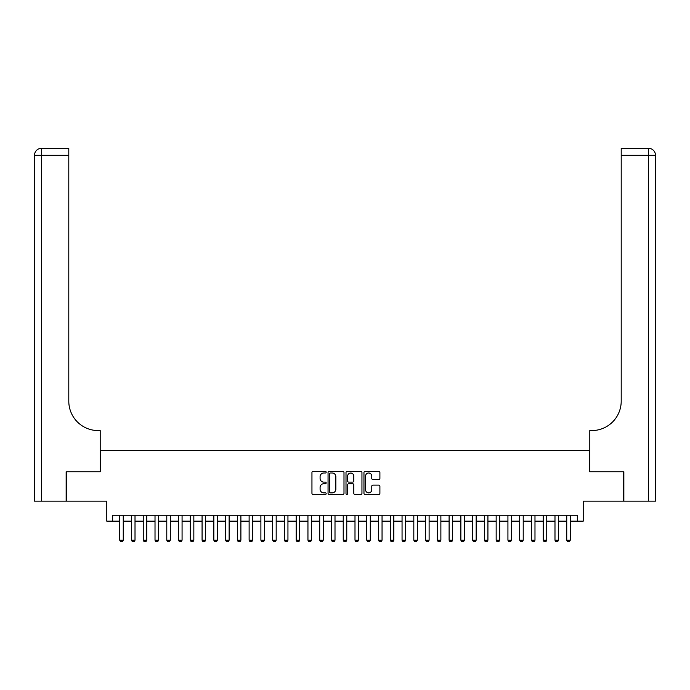 <?xml version="1.0" encoding="UTF-8"?>
<svg xmlns="http://www.w3.org/2000/svg" width="690" height="690" viewBox="0 0 690 690"><rect width="100%" height="100%" fill="white"/><g stroke="black" fill="none" stroke-linecap="round" stroke-linejoin="round"><path stroke-width="1.03" d="M326.18 472.193A0.811 0.811 0 0 0 325.37 471.382L313.105 471.382A1.156 1.156 0 0 0 311.949 472.538L311.949 493.324A1.156 1.156 0 0 0 313.105 494.471L325.37 494.471A0.811 0.811 0 0 0 326.18 493.669A0.811 0.811 0 0 0 325.37 492.858L323.782 492.858A3.692 3.692 0 0 1 320.091 489.167L320.091 487.433A3.692 3.692 0 0 1 323.782 483.733L325.37 483.733A0.811 0.811 0 0 0 326.18 482.931A0.811 0.811 0 0 0 325.37 482.12L323.782 482.12A3.692 3.692 0 0 1 320.091 478.429L320.091 476.695A3.692 3.692 0 0 1 323.782 472.995L325.37 472.995A0.811 0.811 0 0 0 326.18 472.193M378.75 479.524A1.156 1.156 0 0 0 379.897 478.368L379.897 472.538A1.156 1.156 0 0 0 378.75 471.382L365.122 471.382A1.156 1.156 0 0 0 363.966 472.538L363.966 493.324A1.156 1.156 0 0 0 365.122 494.471L378.75 494.471A1.156 1.156 0 0 0 379.897 493.324L379.897 486.277A1.156 1.156 0 0 0 378.75 485.122L372.911 485.122A1.156 1.156 0 0 0 371.763 486.277L371.763 489.771A3.088 3.088 0 0 1 368.667 492.858A3.088 3.088 0 0 1 365.579 489.771L365.579 476.083A3.088 3.088 0 0 1 368.667 472.995A3.088 3.088 0 0 1 371.763 476.083L371.763 478.368A1.156 1.156 0 0 0 372.911 479.524L378.75 479.524M112.668 521.157L112.668 515.275L577.332 515.275L577.332 521.157L583.214 521.157L583.214 501.164L623.501 501.164L623.501 471.753L589.683 471.753L589.683 450.579L100.317 450.579L100.317 471.753L66.499 471.753L66.499 501.164L106.786 501.164L106.786 521.157L119.724 521.157M343.991 472.538A1.156 1.156 0 0 0 342.835 471.382L329.208 471.382A1.156 1.156 0 0 0 328.052 472.538L328.052 493.324A1.156 1.156 0 0 0 329.208 494.471L342.835 494.471A1.156 1.156 0 0 0 343.991 493.324L343.991 472.538M347.165 471.382L360.792 471.382A1.156 1.156 0 0 1 361.948 472.538L361.948 493.324A1.156 1.156 0 0 1 360.792 494.471L354.962 494.471A1.156 1.156 0 0 1 353.806 493.324L353.806 484.889A1.156 1.156 0 0 0 352.65 483.733L348.778 483.733A1.156 1.156 0 0 0 347.631 484.889L347.631 493.669A0.811 0.811 0 0 1 346.82 494.471A0.811 0.811 0 0 1 346.009 493.669L346.009 472.538A1.156 1.156 0 0 1 347.165 471.382M123.26 521.157L131.488 521.157M135.016 521.157L143.253 521.157M146.78 521.157L155.017 521.157M158.545 521.157L166.782 521.157M170.309 521.157L178.546 521.157M182.074 521.157L190.311 521.157M193.838 521.157L202.075 521.157M205.603 521.157L213.84 521.157M217.367 521.157L225.596 521.157M229.132 521.157L237.36 521.157M240.896 521.157L249.124 521.157M252.652 521.157L260.889 521.157M264.417 521.157L272.654 521.157M276.181 521.157L284.418 521.157M287.946 521.157L296.183 521.157M299.71 521.157L307.947 521.157M311.475 521.157L319.712 521.157M323.239 521.157L331.476 521.157M335.004 521.157L343.232 521.157M346.768 521.157L354.996 521.157M358.524 521.157L366.761 521.157M370.288 521.157L378.525 521.157M382.053 521.157L390.29 521.157M393.818 521.157L402.054 521.157M405.582 521.157L413.819 521.157M417.346 521.157L425.583 521.157M429.111 521.157L437.348 521.157M440.876 521.157L449.104 521.157M452.64 521.157L460.868 521.157M464.405 521.157L472.633 521.157M476.16 521.157L484.397 521.157M487.925 521.157L496.162 521.157M499.689 521.157L507.926 521.157M511.454 521.157L519.691 521.157M523.218 521.157L531.455 521.157M534.983 521.157L543.22 521.157M546.747 521.157L554.984 521.157M558.512 521.157L566.74 521.157M570.276 521.157L577.332 521.157M330.484 472.995A0.811 0.811 0 0 0 329.673 473.806L329.673 492.048A0.811 0.811 0 0 0 330.484 492.858L332.157 492.858A3.692 3.692 0 0 0 335.849 489.167L335.849 476.695A3.692 3.692 0 0 0 332.157 472.995L330.484 472.995M353.806 476.143A3.088 3.088 0 0 0 350.718 473.055A3.088 3.088 0 0 0 347.631 476.143L347.631 480.964A1.156 1.156 0 0 0 348.778 482.12L352.65 482.12A1.156 1.156 0 0 0 353.806 480.964L353.806 476.143M123.26 515.275L123.26 540.218L122.371 541.745L120.612 541.745L119.724 540.218L119.724 515.275M119.724 540.218L123.26 540.218M66.145 471.753L100.197 471.753L100.197 430.577L98.196 430.577A29.411 29.411 0 0 1 68.793 401.175L68.793 155.31L41.555 155.31L41.555 501.164L66.145 501.164L66.145 471.753M41.555 501.164L34.5 501.164L34.5 155.31A7.055 7.055 0 0 1 41.555 148.255L68.793 148.255L68.793 155.31M34.5 430.577L34.5 155.31L41.555 155.31L41.555 148.255M98.196 430.577A29.411 29.411 0 0 1 68.793 401.175M623.855 471.753L589.803 471.753L589.803 430.577L591.804 430.577A29.411 29.411 0 0 0 621.207 401.175L621.207 148.255L648.445 148.255A7.055 7.055 0 0 1 655.5 155.31L655.5 501.164L623.855 501.164L623.855 471.753M591.804 430.577A29.411 29.411 0 0 0 621.207 401.175M135.016 515.275L135.016 540.218L134.136 541.745L132.376 541.745L131.488 540.218L131.488 515.275M131.488 540.218L135.016 540.218M146.78 515.275L146.78 540.218L145.9 541.745L144.132 541.745L143.253 540.218L143.253 515.275M143.253 540.218L146.78 540.218M158.545 515.275L158.545 540.218L157.665 541.745L155.897 541.745L155.017 540.218L155.017 515.275M155.017 540.218L158.545 540.218M170.309 515.275L170.309 540.218L169.43 541.745L167.661 541.745L166.782 540.218L166.782 515.275M166.782 540.218L170.309 540.218M182.074 515.275L182.074 540.218L181.194 541.745L179.426 541.745L178.546 540.218L178.546 515.275M178.546 540.218L182.074 540.218M193.838 515.275L193.838 540.218L192.959 541.745L191.19 541.745L190.311 540.218L190.311 515.275M190.311 540.218L193.838 540.218M205.603 515.275L205.603 540.218L204.723 541.745L202.955 541.745L202.075 540.218L202.075 515.275M202.075 540.218L205.603 540.218M217.367 515.275L217.367 540.218L216.479 541.745L214.719 541.745L213.84 540.218L213.84 515.275M213.84 540.218L217.367 540.218M229.132 515.275L229.132 540.218L228.243 541.745L226.484 541.745L225.596 540.218L225.596 515.275M225.596 540.218L229.132 540.218M240.896 515.275L240.896 540.218L240.008 541.745L238.248 541.745L237.36 540.218L237.36 515.275M237.36 540.218L240.896 540.218M252.652 515.275L252.652 540.218L251.772 541.745L250.013 541.745L249.124 540.218L249.124 515.275M249.124 540.218L252.652 540.218M264.417 515.275L264.417 540.218L263.537 541.745L261.769 541.745L260.889 540.218L260.889 515.275M260.889 540.218L264.417 540.218M276.181 515.275L276.181 540.218L275.301 541.745L273.533 541.745L272.654 540.218L272.654 515.275M272.654 540.218L276.181 540.218M287.946 515.275L287.946 540.218L287.066 541.745L285.298 541.745L284.418 540.218L284.418 515.275M284.418 540.218L287.946 540.218M299.71 515.275L299.71 540.218L298.83 541.745L297.062 541.745L296.183 540.218L296.183 515.275M296.183 540.218L299.71 540.218M311.475 515.275L311.475 540.218L310.595 541.745L308.827 541.745L307.947 540.218L307.947 515.275M307.947 540.218L311.475 540.218M323.239 515.275L323.239 540.218L322.359 541.745L320.591 541.745L319.712 540.218L319.712 515.275M319.712 540.218L323.239 540.218M335.004 515.275L335.004 540.218L334.115 541.745L332.356 541.745L331.476 540.218L331.476 515.275M331.476 540.218L335.004 540.218M346.768 515.275L346.768 540.218L345.88 541.745L344.12 541.745L343.232 540.218L343.232 515.275M343.232 540.218L346.768 540.218M358.524 515.275L358.524 540.218L357.644 541.745L355.885 541.745L354.996 540.218L354.996 515.275M354.996 540.218L358.524 540.218M370.288 515.275L370.288 540.218L369.409 541.745L367.641 541.745L366.761 540.218L366.761 515.275M366.761 540.218L370.288 540.218M382.053 515.275L382.053 540.218L381.173 541.745L379.405 541.745L378.525 540.218L378.525 515.275M378.525 540.218L382.053 540.218M393.818 515.275L393.818 540.218L392.938 541.745L391.17 541.745L390.29 540.218L390.29 515.275M390.29 540.218L393.818 540.218M405.582 515.275L405.582 540.218L404.702 541.745L402.934 541.745L402.054 540.218L402.054 515.275M402.054 540.218L405.582 540.218M417.346 515.275L417.346 540.218L416.467 541.745L414.699 541.745L413.819 540.218L413.819 515.275M413.819 540.218L417.346 540.218M429.111 515.275L429.111 540.218L428.231 541.745L426.463 541.745L425.583 540.218L425.583 515.275M425.583 540.218L429.111 540.218M440.876 515.275L440.876 540.218L439.987 541.745L438.228 541.745L437.348 540.218L437.348 515.275M437.348 540.218L440.876 540.218M452.64 515.275L452.64 540.218L451.752 541.745L449.992 541.745L449.104 540.218L449.104 515.275M449.104 540.218L452.64 540.218M464.405 515.275L464.405 540.218L463.516 541.745L461.757 541.745L460.868 540.218L460.868 515.275M460.868 540.218L464.405 540.218M476.16 515.275L476.16 540.218L475.281 541.745L473.521 541.745L472.633 540.218L472.633 515.275M472.633 540.218L476.16 540.218M487.925 515.275L487.925 540.218L487.045 541.745L485.277 541.745L484.397 540.218L484.397 515.275M484.397 540.218L487.925 540.218M499.689 515.275L499.689 540.218L498.81 541.745L497.041 541.745L496.162 540.218L496.162 515.275M496.162 540.218L499.689 540.218M511.454 515.275L511.454 540.218L510.574 541.745L508.806 541.745L507.926 540.218L507.926 515.275M507.926 540.218L511.454 540.218M523.218 515.275L523.218 540.218L522.339 541.745L520.57 541.745L519.691 540.218L519.691 515.275M519.691 540.218L523.218 540.218M534.983 515.275L534.983 540.218L534.103 541.745L532.335 541.745L531.455 540.218L531.455 515.275M531.455 540.218L534.983 540.218M546.747 515.275L546.747 540.218L545.868 541.745L544.1 541.745L543.22 540.218L543.22 515.275M543.22 540.218L546.747 540.218M558.512 515.275L558.512 540.218L557.624 541.745L555.864 541.745L554.984 540.218L554.984 515.275M554.984 540.218L558.512 540.218M570.276 515.275L570.276 540.218L569.388 541.745L567.629 541.745L566.74 540.218L566.74 515.275M566.74 540.218L570.276 540.218M648.445 501.164L648.445 155.31L621.207 155.31M648.445 148.255L648.445 155.31L655.5 155.31"/></g></svg>
